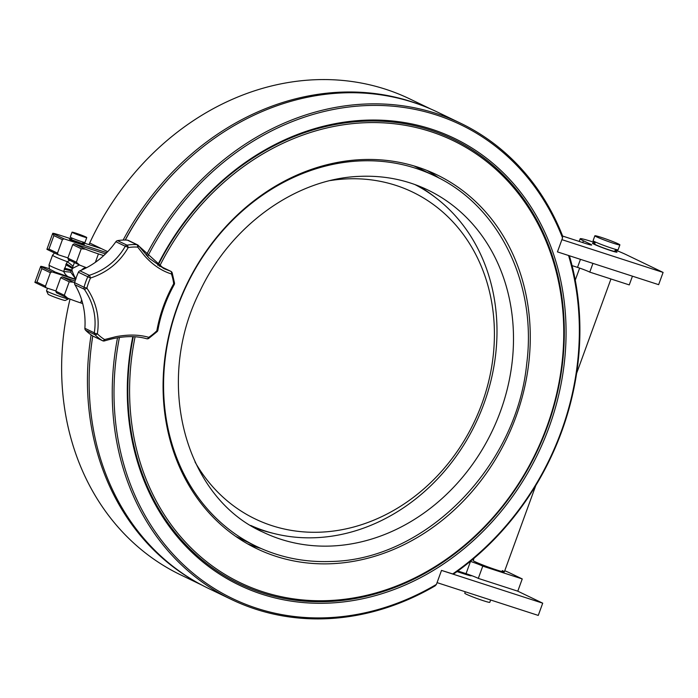 <?xml version="1.0" encoding="UTF-8"?>
<svg xmlns="http://www.w3.org/2000/svg" width="698" height="698" viewBox="0 0 698 698"><rect width="100%" height="100%" fill="white"/><g stroke="black" fill="none" stroke-linecap="round" stroke-linejoin="round"><path stroke-width="1.05" d="M157.687 265.057A247.947 212.236 -64.3 0 1 444.949 134.103A247.947 212.236 -64.3 0 1 549.082 427.211A247.947 212.236 -64.3 0 1 279.619 598.989A247.947 212.236 -64.3 0 1 132.821 336.645M133.301 336.663A246.647 211.119 115.7 0 0 239.117 583.624A246.647 211.119 115.7 0 0 547.415 426.574A246.647 211.119 115.7 0 0 453.019 139.12A246.647 211.119 115.7 0 0 158.053 265.301A246.647 211.119 -64.3 0 1 453.019 139.12A246.647 211.119 -64.3 0 1 547.415 426.574A246.647 211.119 -64.3 0 1 239.117 583.624A246.647 211.119 -64.3 0 1 133.301 336.663M146.248 255.267A264.263 226.204 -64.3 0 1 460.663 123.249L437.559 112.134A264.263 226.204 115.7 0 0 125.308 240.042M460.663 123.249A264.263 226.204 -64.3 0 1 562.553 235.872L562.536 237.905A262.954 225.088 115.7 0 0 365.403 105.616A262.954 225.088 115.7 0 0 147.557 256.628M119.41 337.466A262.954 225.088 115.7 0 0 197.604 576.862A262.954 225.088 115.7 0 0 436.425 584.392L435.186 585.831A264.263 226.204 -64.3 0 1 231.483 599.495A264.263 226.204 -64.3 0 1 117.534 337.762M92.782 335.974A264.263 226.204 115.7 0 0 208.379 588.379L231.483 599.495M569.376 255.756A264.263 226.204 -64.3 0 1 453.421 574.157L441.511 570.406L436.425 584.392M452.636 574A262.954 225.088 115.7 0 0 568.565 255.494L557.44 251.891L561.899 239.65L663.1 272.421L626.01 254.578A26.105 1.562 -160 0 0 615.252 249.997M562.536 237.905L557.44 251.891L658.642 284.662L663.1 272.421M135.098 336.759A245.338 210.002 115.7 0 0 280.256 596.476A245.338 210.002 115.7 0 0 546.953 426.522A245.338 210.002 115.7 0 0 443.867 136.476A245.338 210.002 115.7 0 0 159.624 266.174M261 548.462A207.498 177.606 -64.3 0 1 247.432 543.777M177.292 306.815A207.498 177.606 115.7 0 0 256.707 548.637A207.498 177.606 115.7 0 0 516.058 416.514A207.498 177.606 115.7 0 0 436.651 174.692A207.498 177.606 115.7 0 0 177.292 306.815M427.071 170.487A207.498 177.606 -64.3 0 1 439.19 178.156M474.021 558.278L473.2 560.52A16.578 0.995 20 0 0 475.251 561.803A16.578 0.995 20 0 0 492.605 568.6A16.578 0.995 20 0 0 504.349 571.854A16.578 0.995 20 0 0 502.307 570.571M504.767 570.72A26.096 1.562 20 0 1 510.081 573.084L522.244 578.939L517.785 591.18L478.296 578.389A9.135 0.55 20 0 0 466.055 573.66L457.844 570.999M522.244 578.939L482.754 566.148A9.135 0.55 20 0 0 470.504 561.419L470.321 561.358M473.619 559.368L472.974 559.159M478.296 578.389L482.754 566.148M572.072 265.624L577.525 267.386A9.135 0.55 -160 0 1 589.234 271.854A9.135 0.55 -160 0 1 589.766 272.124L592.942 263.39M589.766 272.124L629.264 284.906L632.44 276.181M465.296 591.791L464.772 593.213A13.314 0.794 20 0 0 480.852 599.879A13.314 0.794 20 0 0 489.795 602.322L490.642 599.992M610.951 242.442A13.314 0.794 20 0 0 619.885 244.885A13.314 0.794 20 0 0 603.805 238.227A13.314 0.794 20 0 0 594.87 235.776A13.314 0.794 20 0 0 610.951 242.442M594.87 235.776L593.091 240.679A13.314 0.794 20 0 0 609.171 247.336A13.314 0.794 20 0 0 618.105 249.779L619.885 244.885M595.377 242.014L594.652 244.012A10.697 0.637 20 0 0 607.574 249.369A10.697 0.637 20 0 0 614.764 251.332L615.488 249.334M594.783 243.663A12.433 0.742 20 0 0 593.03 243.428A12.433 0.742 20 0 0 608.045 249.64A12.433 0.742 20 0 0 616.386 251.926A12.433 0.742 20 0 0 614.894 250.983M517.785 591.18L542.712 603.177L441.511 570.406L437.061 582.638L538.263 615.418L542.712 603.177M457.024 571.601L465.13 574.218A13.053 0.785 20 0 0 471.307 575.763A13.053 0.785 20 0 0 470.74 575.283M614.912 250.914A13.053 0.785 -160 0 1 615.357 251.123A13.053 0.785 -160 0 1 616.971 252.144A13.053 0.785 -160 0 1 607.722 249.579A13.053 0.785 -160 0 1 594.05 244.23A13.053 0.785 -160 0 1 592.445 243.209A13.053 0.785 -160 0 1 594.801 243.593M562.553 236.037L585.509 243.471A13.053 0.785 20 0 0 591.695 245.007A13.053 0.785 20 0 0 590.089 243.995L583.397 240.775A26.105 1.562 -160 0 1 580.178 238.751A26.105 1.562 -160 0 1 595.141 242.677M71.528 239.309A7.826 0.471 20 0 0 69.582 238.925L69.495 239.17A7.826 0.471 20 0 0 70.463 239.78A7.826 0.471 20 0 0 78.665 242.991A7.826 0.471 20 0 0 84.214 244.527L84.301 244.283A7.826 0.471 20 0 0 84.004 244.021A7.826 0.471 20 0 0 82.565 243.323M430.779 109.028L409.857 98.959A264.114 226.082 115.7 0 0 89.693 243L107.701 251.664L101.515 248.689L82.818 242.634M71.641 239.013L58.902 234.886A13.053 0.785 20 0 0 52.725 233.35A13.053 0.785 20 0 0 52.743 233.437L53.886 235.592L48.982 249.055L46.958 249.352A13.053 0.785 -160 0 1 46.932 249.265L52.725 233.35M106.724 252.667L63.911 238.803L52.743 233.437M63.911 238.803L62.401 239.684L53.886 235.592M62.401 239.684L57.498 253.147L48.982 249.055M57.498 253.147L58.117 254.718L46.958 249.352M58.117 254.718L67.915 257.894M49.619 268.826L46.879 267.945A13.053 0.785 20 0 0 40.693 266.4A13.053 0.785 20 0 0 40.72 266.488L41.854 268.643L36.959 282.105L34.926 282.402A13.053 0.785 -160 0 1 34.9 282.315L40.693 266.4M75.576 279.532L51.879 271.854L40.72 266.488M51.879 271.854L50.369 272.735L41.854 268.643M50.369 272.735L45.466 286.197L36.959 282.105M45.466 286.197L46.085 287.768L34.926 282.402M46.085 287.768L55.884 290.944M86.535 267.718A13.053 0.785 -160 0 1 79.616 265.066L68.448 259.691L67.828 258.12L72.732 244.658L74.241 243.776L85.409 249.151A13.053 0.785 20 0 0 98.427 253.906L103.679 255.608M74.241 243.776L105.485 253.898M82.696 303.551L80.602 302.871A13.053 0.785 -160 0 1 67.584 298.116L64.312 295.271L69.215 281.809L73.377 282.201A13.053 0.785 20 0 0 74.66 282.716L84.065 287.262A52.202 44.681 -64.3 0 1 85.697 281.94A52.202 44.681 -64.3 0 1 87.826 276.766L78.42 272.237A52.202 44.681 115.7 0 0 74.66 282.734A2.609 2.234 -64.3 0 0 74.904 284.723A78.298 67.025 -64.3 0 1 84.886 328.304L94.291 332.833C96.76 317.354 93.436 302.827 84.31 289.251L74.904 284.723M64.312 295.271L55.805 291.179L56.425 292.741L67.584 298.116M55.805 291.179L60.7 277.708L69.215 281.809M60.7 277.708L62.218 276.827L73.377 282.201M62.218 276.827L75.131 281.015M79.616 265.066L76.344 262.221L81.247 248.758L85.409 249.151M67.828 258.12L76.344 262.221M72.732 244.658L81.247 248.758M68.561 298.901L65.228 300.454A9.135 0.55 -160 0 1 57.55 298.203A9.135 0.55 -160 0 1 48.432 294.477A9.135 0.55 -160 0 1 48.092 294.216L46.53 290.883A11.744 0.707 20 0 0 46.975 291.232A11.744 0.707 20 0 0 58.693 296.004A11.744 0.707 20 0 0 68.561 298.901A11.744 0.707 20 0 0 68.596 298.875L68.709 298.57M72.33 232.451A7.826 0.471 20 0 0 80.366 235.723A7.826 0.471 20 0 0 86.753 237.547A7.826 0.471 20 0 0 86.456 237.294A7.826 0.471 20 0 0 78.42 234.022A7.826 0.471 20 0 0 72.034 232.198A7.826 0.471 20 0 0 72.33 232.451M72.034 232.198L70.254 237.093A7.826 0.471 20 0 0 70.55 237.355A7.826 0.471 20 0 0 78.586 240.618A7.826 0.471 20 0 0 84.973 242.45L86.753 237.547M71.99 238.053L71.65 239.789L82.46 243.611L83.027 242.066M69.582 238.925A7.826 0.471 20 0 0 69.887 239.187A7.826 0.471 20 0 0 77.914 242.45A7.826 0.471 20 0 0 84.301 244.283M47.481 288.222L46.522 290.839A11.744 0.707 20 0 0 46.53 290.883M75.716 279.104L72.269 278.188C68.291 277.542 65.429 275.309 63.675 271.478L67.244 261.689L69.879 260.38M86.072 267.552A7.826 6.701 115.7 0 0 81.544 270.109M79.398 264.961L72.199 268.521L71.973 270.458C73.744 275.152 75.096 277.952 76.038 278.86M74.424 262.57L72.199 268.521A10.444 0.811 -152.7 0 0 65.708 264.734M66.188 263.722A10.444 0.838 -151.2 0 1 72.479 267.604A30.014 12.948 -136 0 1 72.705 268.433M71.973 270.458A30.014 9.894 -2.8 0 1 71.301 270.833L70.69 272.168L75.41 278.615M64.46 268.163L71.667 269.986L71.301 270.833L64.181 269.236M70.69 272.168L63.675 271.478A18.27 1.091 20 0 1 48.991 264.978L52.559 255.189A18.27 1.091 -160 0 0 67.244 261.689A10.444 0.942 -144.7 0 1 72.889 266.13M86.124 267.57A7.8 6.683 115.7 0 0 81.587 270.082M86.884 288.134C96.403 302.313 99.884 317.52 97.345 333.775A50.265 43.023 115.7 0 0 104.595 339.551L116.025 336.663C128.275 334.359 139.181 334.578 148.753 337.326A50.265 43.023 115.7 0 0 156.849 330.782C159.763 314.432 165.374 298.761 173.689 283.763A50.265 43.023 115.7 0 0 171.438 273.948C161.927 271.06 153.063 265.127 144.852 256.149L137.689 247.109A50.265 43.023 115.7 0 0 128.196 247.589C119.585 262.457 107.03 272.595 90.504 278.022A50.265 43.023 115.7 0 0 88.463 283.004A50.265 43.023 115.7 0 0 86.884 288.134A2.609 0.724 145.6 0 1 84.31 289.251A2.609 2.234 115.7 0 1 84.065 287.262L86.884 288.134M85.514 330.145A52.202 44.681 115.7 0 0 93.052 336.139L102.458 340.659A52.202 44.681 -64.3 0 1 94.919 334.674L85.514 330.145A2.609 2.234 -64.3 0 1 84.886 328.304M127.42 240.129A52.202 44.681 115.7 0 0 117.561 240.627L126.966 245.155A52.202 44.681 -64.3 0 1 136.825 244.658L127.42 240.129A2.609 2.234 -64.3 0 1 128.135 240.321L137.541 244.85A2.609 2.234 115.7 0 0 136.825 244.658A2.609 1.274 -86.1 0 1 137.689 247.109A2.609 0.733 145.2 0 0 138.544 245.705A2.609 2.609 0 0 0 137.541 244.85A2.609 2.234 115.7 0 1 138.37 245.6L163.943 268.634L170.591 271.225L161.186 266.706A78.298 67.025 -64.3 0 1 159.188 266.017M78.42 272.237A2.609 2.234 -64.3 0 1 79.895 270.798L89.3 275.317C105.101 270.161 117.098 260.476 125.291 246.263L115.877 241.735A78.298 67.025 -64.3 0 1 79.895 270.798M115.877 241.735A2.609 2.234 -64.3 0 1 117.561 240.627M161.186 266.706A2.609 2.234 -64.3 0 1 161.657 266.933M146.449 338.661A2.609 1.745 -73.9 0 0 146.589 338.713A2.609 1.745 -73.9 0 0 148.753 337.326A2.609 0.777 56.8 0 1 148.744 338.39L157.137 331.611A2.609 0.523 -134.5 0 0 156.849 330.782A2.609 0.986 9.9 0 0 157.888 330.198C160.688 314.44 166.124 299.25 174.203 284.627A2.609 0.681 -150.9 0 0 173.689 283.763A2.609 0.811 -7 0 0 174.509 283.039L172.17 272.831A2.609 1.021 161 0 1 171.438 273.948A2.609 1.745 -73.2 0 0 170.591 271.225A2.609 2.234 115.7 0 1 170.836 271.321L161.43 266.802M138.37 245.6A2.609 0.733 145.2 0 1 138.544 245.705L149.363 258.4L163.908 268.617M93.218 336.227L102.623 340.755A2.609 2.234 115.7 0 1 102.458 340.659A2.609 1.344 -58.6 0 0 104.595 339.551A2.609 0.541 72.8 0 1 104.526 340.894C120.579 336.043 134.601 335.319 146.589 338.713A2.609 2.609 0 0 0 148.744 338.39M128.196 247.589A2.609 0.689 -150.5 0 0 125.291 246.263A2.609 2.234 115.7 0 1 126.966 245.155A2.609 1.152 80.5 0 1 128.196 247.589M89.3 275.317A2.609 0.532 72.3 0 1 90.504 278.022L87.826 276.766A2.609 2.234 115.7 0 1 89.3 275.317M94.291 332.833A2.609 0.995 9.5 0 0 97.345 333.775A2.609 1.291 135.5 0 1 94.919 334.674A2.609 2.234 115.7 0 1 94.291 332.833M92.755 335.956A262.814 224.965 115.7 0 0 90.487 353.79M91.124 334.883A264.114 226.082 115.7 0 0 195.335 581.486M424.026 106.244A264.114 226.082 115.7 0 0 123.145 240.06M89.693 243L89.004 244.64M70.036 299.093A264.114 226.082 115.7 0 0 180.808 574.951L201.722 585.02M180.669 166.377A262.814 224.965 115.7 0 0 125.186 240.042M195.012 461.98A181.393 155.27 115.7 0 0 412.099 498.337A181.393 155.27 115.7 0 0 475.321 253.644A181.393 155.27 115.7 0 0 330.433 180.546M414.804 184.508A189.228 161.971 -64.3 0 1 477.074 247.153A189.228 161.971 -64.3 0 1 448.116 466.883A189.228 161.971 -64.3 0 1 250.748 525.446M256.323 546.316C279.619 557.432 304.511 562.483 331.009 561.471C425.099 559.979 516.494 467.276 526.676 364.086C537.207 284.165 499.253 205.805 434.601 175.852A205.561 175.957 -64.3 0 0 360.814 160.889A205.561 175.957 -64.3 0 0 171.603 325.826A205.561 175.957 -64.3 0 0 256.323 546.316L237.477 537.242A205.561 175.957 -64.3 0 1 235.688 536.369M418.25 185.799A189.9 162.555 -64.3 0 1 434.933 197.115M273.154 533.307A189.9 162.555 -64.3 0 1 253.898 527.33M413.949 165.923A205.561 175.957 -64.3 0 1 415.746 166.778L434.601 175.852M466.055 573.66L470.504 561.419M580.448 259.342L577.525 267.386M462.355 573.328L462.643 572.552M469.422 575.501L469.649 574.89M582.743 242.572L583.397 240.775M589.81 244.754L590.089 243.995M98.427 253.906L95.356 262.326M81.675 299.913L80.602 302.871M331.28 546.028A189.9 162.555 -64.3 0 1 263.12 532.199C184.7 497.526 153.761 381.841 200.099 290.874C231.195 224.747 296.99 178.069 360.552 176.332C384.493 175.434 406.908 179.971 427.804 189.961A189.9 162.555 -64.3 0 1 506.076 393.655A189.9 162.555 -64.3 0 1 331.28 546.028M504.349 571.854L535.776 485.529M576.618 373.308L610.951 278.982M575.257 280.125L579.637 268.093M458.822 572.177L459.101 571.409M579.2 241.429L580.178 238.751M75.62 279.383L55.055 272.002C47.464 267.604 49.986 271.112 48.991 264.978M75.812 278.807L75.271 278.519M54.523 252.99L52.559 255.189M174.203 284.627A2.609 2.609 0 0 0 174.509 283.039M172.17 272.831A2.609 2.609 0 0 0 170.836 271.321M102.623 340.755A2.609 2.609 0 0 0 104.526 340.894M157.137 331.611A2.609 2.609 0 0 0 157.888 330.198"/></g></svg>
